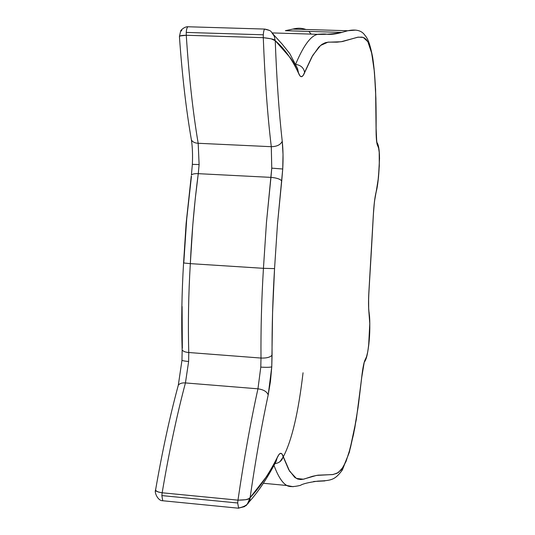 <?xml version="1.0" encoding="UTF-8"?>
<svg xmlns="http://www.w3.org/2000/svg" width="535" height="535" viewBox="0 0 535 535"><rect width="100%" height="100%" fill="white"/><g stroke="black" fill="none" stroke-linecap="round" stroke-linejoin="round"><path stroke-width="0.8" d="M181.987 359.948L181.967 360.296C182.883 360.797 185.103 361.199 188.634 361.479L188.755 352.511C187.959 324.136 188.487 294.511 190.326 263.641C191.757 232.812 194.406 202.818 198.271 173.668L199.114 164.533L192.359 164.385L199.114 164.533L198.177 143.28C194.961 143.119 192.707 142.022 191.423 140.01C192.707 142.022 194.961 143.119 198.177 143.28C192.921 112.203 188.949 76.197 186.267 35.263L263.28 37.671C264.865 79.026 267.533 115.366 271.292 146.697L271.753 168.144L282.734 169.013C283.276 158.734 283.115 149.479 282.239 141.247C280.621 144.751 276.969 146.57 271.292 146.697L198.177 143.28L271.292 146.697L271.753 168.144L266.457 222.54L263.441 268.323C261.575 299.098 260.759 329.012 261 358.055L260.786 367.11C266.403 367.471 270.068 367.378 271.773 366.823L272.068 355.12C270.315 357.26 266.631 358.236 261 358.055L188.755 352.511C185.364 352.231 183.171 351.375 182.154 349.937C183.171 351.375 185.364 352.231 188.755 352.511C187.972 323.722 188.494 294.096 190.326 263.641L263.441 268.323L190.326 263.641L192.807 224.847L195.235 198.926L198.271 173.668L270.957 177.379L198.271 173.668L199.114 164.533L198.177 143.28C192.901 112.022 188.929 76.01 186.267 35.263L263.28 37.671L263.307 34.802C263.521 31.572 263.996 29.659 264.738 29.071L264.738 29.071C264.036 29.505 263.554 31.418 263.307 34.802L186.254 32.421L263.307 34.802L263.28 37.671C264.852 78.839 267.52 115.179 271.292 146.697C276.969 146.57 280.621 144.751 282.239 141.247C278.969 112.109 276.642 78.591 275.237 40.693L290.692 58.241L293.481 62.508L300.015 75.983L301.539 76.712L303.098 75.562L311.785 57.051L318.659 47.24L321.983 44.351L325.213 42.746L328.329 42.118L337.11 42.158L342.607 41.503L357.574 37.249L362.048 37.116L364.181 37.845L366.221 39.45L368.133 42.225L369.906 46.445L371.497 52.283L374.039 68.219L375.603 89.546L376.145 134.894L377.035 144.002L378.599 148.095L379.201 152.234L379.295 166.011L378.031 181.024L374.426 201.782L373.336 214.903L368.615 297.587L368.682 309.143L369.772 323.621L368.615 345.998L367.625 352.318L366.529 356.711L364.462 361.372L362.509 370.829L358.544 403.912L354.785 428.027L350.519 447.467L346.011 461.518L341.504 469.643L337.037 473.288L332.556 474.592L317.997 475.174L312.56 476.284L303.746 479.146L300.697 479.541L297.654 479.032L294.645 477.287L288.753 469.75L281.978 453.954L280.534 453.312L278.922 454.529L270.844 470.084L267.567 475.234L250.092 497.677C255.63 459.532 261.668 425.285 268.195 394.924L270.442 381.488L271.773 366.823L272.569 312.835L274.555 268.61L277.478 224.138L282.734 169.013L283.022 154.354L282.239 141.247C278.962 111.982 276.628 78.464 275.237 40.693L271.131 38.794L263.28 37.671C271.004 38.493 274.99 39.496 275.237 40.693L274.281 36.233L271.372 31.953C270.87 30.836 268.657 29.873 264.738 29.071L187.959 26.763C187.036 27.338 186.468 29.224 186.254 32.421L186.267 35.263L180.262 35.932L179.426 36.527L179.486 37.37L179.426 36.527C179.392 35.778 181.673 35.357 186.267 35.263L186.254 32.421C186.514 29.071 187.083 27.185 187.959 26.763L187.959 26.763C184.829 26.349 180.302 30.475 180.623 31.197L179.426 36.527C182.154 75.375 186.153 109.869 191.423 140.01L191.069 137.95M275.237 40.693C284.205 48.237 291.996 59.131 298.61 73.369L297.534 68.527L298.61 73.369C300.51 78.023 302.516 77.776 304.622 72.62C303.86 67.952 300.917 65.216 295.795 64.414C300.917 65.216 303.86 67.952 304.622 72.62L312.788 55.292L320.565 45.455L327.881 42.205L341.062 41.75L358.229 37.129L363.278 37.443L367.866 41.743L371.705 53.219L374.473 72.419L375.891 98.279L376.072 128.413C376.052 138.257 376.62 144.096 377.777 145.941L376.707 142.183L377.777 145.941C380.826 147.426 379.154 182.361 376.092 192.045L375.797 193.67L376.092 192.045C374.801 197.442 373.885 205.059 373.336 214.903L368.943 290.879C368.347 300.683 368.394 308.113 369.076 313.156L368.929 311.27L369.076 313.156C371.036 322.123 368.729 356.43 365.438 359.172L364.121 362.529L365.438 359.172C364.054 361.406 362.804 367.478 361.687 377.369L358.022 407.703L353.608 434.072L348.606 454.182L343.423 466.834L338.307 472.579L333.198 474.498L316.479 475.421L303.312 479.206L296.363 478.417L289.582 471.168L283.189 456.402C281.637 451.941 279.644 452.336 277.21 457.592C268.971 473.936 259.93 487.298 250.092 497.677C249.691 499.289 245.652 500.118 237.975 500.151L162.158 492.782L161.851 495.591L237.694 502.994L237.975 500.151L162.158 492.782C169.1 451.754 176.858 415.14 185.438 382.933L257.957 388.818C250.708 421.473 244.047 458.589 237.975 500.151L237.694 502.994L161.851 495.591L162.74 500.747L163.121 500.787L162.74 500.747L161.851 495.591L162.158 492.782C157.557 491.993 155.364 491.07 155.571 490.033L155.638 489.184M285.396 30.676L292.812 29.097C297.46 27.847 301.84 27.98 305.953 29.492C301.84 27.98 297.46 27.847 292.819 29.097L347.777 30.742L341.892 32.388C334.676 33.832 326.577 34.501 317.596 34.4C310.842 35.678 303.599 45.442 295.868 63.692C303.606 45.442 310.848 35.678 317.596 34.394M308.795 31.411L311.143 34.106L308.795 31.411M376.118 128.059C376.332 100.333 375.383 74.82 372.581 56.81C368.983 39.015 366.749 37.697 364.134 34.273C360.931 30.334 355.481 29.157 347.777 30.742L355.721 30.107L347.777 30.742L341.885 32.388C334.95 33.952 327.226 34.528 318.693 34.133M263.494 483.292L286.834 485.492C282.386 483.031 278.14 476.438 274.101 465.697C278.14 476.438 282.386 483.031 286.834 485.486L293.147 486.716L286.921 485.533M313.624 481.493L324.845 480.918L313.624 481.493M182.335 348.278L182.087 306.475M183.786 262.805L186.722 218.909L191.456 176.303M257.957 388.818L185.438 382.933L188.634 361.479L188.755 352.511L261 358.055L260.786 367.11L257.957 388.818C250.674 421.66 244.013 458.776 237.975 500.151L245.819 499.717L248.541 498.814L250.092 497.677C255.61 459.659 261.648 425.405 268.195 394.924C266.958 391.653 263.548 389.62 257.957 388.818C263.548 389.62 266.958 391.653 268.195 394.924L271.773 366.823C270.068 367.378 266.403 367.471 260.786 367.11L257.957 388.818M238.63 508.217L237.694 502.994L238.63 508.217M283.189 456.402C282.286 460.401 279.578 462.822 275.077 463.658C279.578 462.822 282.286 460.401 283.189 456.402M277.21 457.592L276.107 461.404L277.21 457.592M249.638 499.697L248.869 501.643M238.958 507.916C246.394 506.344 250.099 502.927 250.092 497.677C245.893 508.431 245.993 504.518 244.548 506.638L238.336 508.183L162.74 500.747C157.664 500.927 154.18 491.953 155.571 490.027L156.347 491.036L158.607 492.113L162.158 492.782C169.06 451.941 176.824 415.327 185.438 382.933C182.081 382.685 179.707 383.434 178.309 385.18L177.887 386.752M261 358.055C266.631 358.236 270.315 357.26 272.068 355.12C271.907 327.56 272.736 298.724 274.555 268.61L263.441 268.323C261.561 299.513 260.746 329.426 261 358.055M263.441 268.323L274.555 268.61L277.478 224.138L281.718 180.95C280.186 179.058 276.595 177.867 270.957 177.379L266.477 222.226L263.441 268.323M282.734 169.013L271.753 168.144L270.957 177.379C276.595 177.867 280.186 179.058 281.718 180.95L282.734 169.013M265.166 29.264L269.165 30.361M272.776 33.538L273.786 35.163M155.531 489.806L155.571 490.033C162.312 451.192 169.889 416.243 178.309 385.18C179.707 383.434 182.081 382.685 185.438 382.933L188.634 361.479C185.103 361.199 182.883 360.797 181.967 360.296L182.154 349.937C181.291 322.17 181.766 293.18 183.572 262.966L190.326 263.641L183.572 262.973L186.126 223.423L191.269 175.968M155.892 491.123L155.892 490.608M182.114 348.666L182.154 349.937M279.865 461.779L282.975 457.338M283.309 456.763C291.809 440.639 298.39 412.645 303.044 372.775M198.271 173.668C194.8 173.507 192.506 173.955 191.403 175.012C192.506 173.955 194.8 173.507 198.271 173.668M191.423 140.01C192.466 146.958 192.781 155.083 192.359 164.385L192.353 164.479M181.285 31.017L181.793 30.268M285.382 30.682L292.819 29.097L285.382 30.709L341.892 32.414C336.876 33.812 332.543 34.447 328.891 34.334C325.808 34.414 327.494 33.538 317.596 34.307L272.288 32.923M361.693 377.656L356.297 419.601L349.355 452.236L342.373 469.951C334.843 480.31 330.918 480.537 317.95 481.112C308.655 482.383 302.81 483.8 300.423 485.365C293.728 486.97 289.201 487.01 286.834 485.492M247.638 503.522C257.288 493.27 266.778 479.233 276.107 461.404L276.361 460.087M361.713 377.483L364.188 362.536M364.776 361.56C366.107 358.871 367.137 357.494 368.849 344.232C370.039 333.499 370.126 322.899 369.117 312.453M368.929 311.27C368.441 307.271 368.461 300.476 368.976 290.893M368.976 290.886L371.257 252.908M371.257 252.888L373.377 214.876M373.377 214.836C373.952 205.266 374.754 198.211 375.797 193.67M376.052 192.687L378.499 177.252L379.516 158.541C379.442 149.626 378.506 144.189 376.714 142.223M376.74 142.089L376.118 128.286M297.346 69.002L297.534 68.527L289.783 53.627L282.072 44.004L273.405 34.487M181.967 360.296L178.309 385.18M192.359 164.385L191.403 175.012"/></g></svg>
